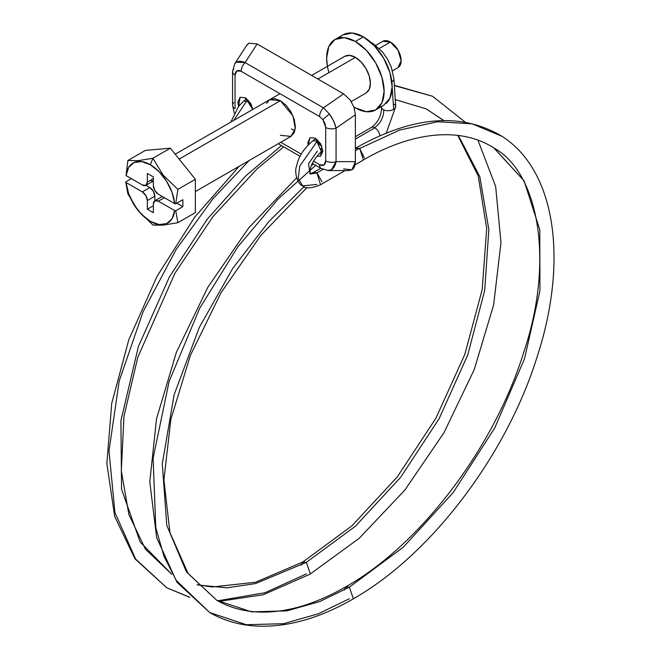 <?xml version="1.0" encoding="UTF-8"?>
<svg xmlns="http://www.w3.org/2000/svg" width="659" height="659" viewBox="0 0 659 659"><rect width="100%" height="100%" fill="white"/><g stroke="black" fill="none" stroke-linecap="round" stroke-linejoin="round"><path stroke-width="0.99" d="M249.168 160.508L212.816 198.927L176.134 249.506L143.184 311.493L119.188 381.017L108.99 450.888L114.93 512.521L135.622 559.054L166.702 587.721L135.622 559.054L114.93 512.521L108.99 450.888L119.188 381.017L143.184 311.493L176.134 249.506L212.816 198.927L249.168 160.508M310.348 573.907L306.369 562.341L255.544 583.577L226.844 587.82L197.37 584.937L226.844 587.82L255.544 583.577L306.369 562.341L355.448 526.195L400.73 477.207L439.051 418.803L467.709 355.061L484.694 290.479L488.838 229.579L479.818 176.645L458.285 135.383L479.818 176.645L488.838 229.579L484.694 290.479L467.709 355.061L439.051 418.803L400.73 477.207L355.448 526.195L306.369 562.341L302.399 562.316L301.369 565.15M374.88 127.813A7.076 4.086 60 0 1 379.856 135.812A7.076 4.086 -120 0 0 374.88 127.813L355.382 139.074L374.88 127.813A7.076 4.086 -120 0 0 374.485 127.599A7.076 4.086 60 0 1 374.88 127.813M393.687 104.081A7.076 3.74 176.2 0 1 395.705 107.013A7.076 3.74 176.2 0 1 393.67 109.378A7.076 3.74 176.2 0 1 384.098 110.037A7.076 3.74 176.2 0 1 383.678 109.855A14.144 8.798 -64.2 0 1 374.485 127.599A7.076 4.086 -120 0 0 371.001 127.714M304.112 186.629L268.954 221.44L232.734 268.419L199.339 327.35L174.1 394.84L162.287 463.821L166.768 525.305L186.415 571.855L216.778 600.3L251.549 611.849L286.871 610.877L319.928 601.486L349.377 587.169L345.398 587.153M349.377 598.718L318.363 613.793L283.535 623.686L246.334 624.716L209.702 612.549L176.365 580.571L164.075 556.616L155.779 527.661L153.119 458.12L169.116 381.446L199.595 308.404L237.924 246.672L277.966 199.199L315.694 165.335L277.966 199.199L237.924 246.672L199.595 308.404L169.116 381.446L153.119 458.12L155.779 527.661L164.075 556.616L176.365 580.571L209.702 612.549L176.942 582.235L156.62 537.53L149.782 481.795L156.554 418.687L176.373 352.343L207.857 287.217L248.855 227.693L296.608 177.823M251.754 105.613L247.397 101.354L248.542 100.432L247.397 101.354L243.83 101.033L238.624 106.288L230.831 122.096M233.731 120.424L246.721 101.016L233.731 120.424M302.794 562.012L306.369 562.341M443.82 120.523L426.134 108.867L443.82 120.523M394.337 85.604L432.526 96.247L394.337 85.604M381.718 107.928A7.076 3.74 -3.8 0 0 383.678 109.855A7.076 3.74 -3.8 0 0 384.098 110.037A7.076 3.74 -3.8 0 0 393.67 109.378L392.138 86.494L393.67 109.378A7.076 3.74 -3.8 0 0 395.647 106.008M362.845 160.302L362.961 160.244C409.165 132.986 459.043 125.408 494.151 148.11L524.111 180.895L539.812 229.851L539.943 290.85L524.498 358.784L494.744 427.963L453.194 492.553L403.349 547.143L349.377 587.169L403.349 547.143L453.194 492.553L494.744 427.963L524.498 358.784L539.943 290.85L539.812 229.851L524.111 180.895L493.822 147.896M363.43 159.89L359.69 148.497L399.568 130.087L437.584 121.734L472.157 123.843L501.87 136.256L472.157 123.843L437.584 121.734L399.568 130.087L359.69 148.497L364.369 157.863M359.427 148.341L355.382 150.68L359.427 148.341L355.432 148.349M322.869 150.903L321.468 151.965L316.995 141.594L299.746 166.076L298.255 178.375L302.613 185.912C305.447 188.886 311.41 188.507 320.505 184.759L316.979 172.856L322.951 169.404L316.979 172.856L321.971 181.744M317.234 173.012L310.224 173.976L317.234 173.012M316.979 184.405L302.613 185.912L298.255 178.375L299.746 166.076L316.995 141.594L316.32 141.15L317.77 140.046L316.32 141.15L320.521 145.441M316.32 141.15L312.926 140.697C300.109 151.932 298.165 159.676 296.295 167.073C294.73 170.36 296.229 183.218 302.613 185.912M317.391 151.076L308.544 163.646L310.027 173.861M316.979 172.856L313.445 172.501L309.771 173.754M344.377 589.978L345.843 586.815L349.377 587.169L319.928 601.486L286.871 610.877L251.549 611.849L216.778 600.3L188.112 573.528L169.931 532.538L163.926 479.892L170.854 419.412L190.336 355.489L221.053 292.67L260.849 235.362L306.929 187.593M353.356 598.734L349.377 587.169M370.852 127.846A7.076 4.086 60 0 1 374.485 127.599A14.144 8.798 115.8 0 0 383.678 109.855A7.076 3.74 176.2 0 1 381.66 106.923A7.076 3.74 176.2 0 1 381.841 106.371M391.833 81.7A7.076 3.74 -3.8 0 0 393.794 78.339A7.076 3.74 176.2 0 1 391.841 81.7M306.369 573.89L264.959 592.729L217.668 600.81M189.561 597.169L166.702 587.721L189.784 597.392M281.451 145.565L245.683 175.953L207.115 219.389L169.404 276.978L138.423 346.436L120.918 420.73L121.561 489.225L140.161 542.028L171.818 574.31M243.805 101.049L247.397 101.354M246.474 45.685L248.756 43.181L257.15 43.964L343.594 93.866L257.15 43.964L245.074 62.564L323.454 107.821L343.594 93.866L350.102 99.871L353.982 107.162L355.382 114.781L355.382 161.636L336.057 161.636L336.057 128.167L333.734 121.19L329.516 114.131A8.485 1.359 143.4 0 0 322.943 119.674L325.694 127.426A8.485 4.901 -0 0 0 336.057 128.167L355.382 114.781L355.382 161.636L351.988 169.717L343.611 168.943M323.454 168.935A8.485 4.901 -60 0 1 321.295 168.564A8.485 4.901 -60 0 1 319.557 164.692L313.511 161.2L319.557 164.692L323.923 165.104L325.694 160.903L325.694 127.426L324.961 123.472L322.943 119.674L319.557 116.552L241.178 71.304L236.812 70.892L235.049 75.093L235.049 108.57A8.485 4.901 180 0 1 232.561 105.127A8.485 4.901 180 0 1 233.772 102.582M266.508 103.364L269.762 99.624L280.372 100.679L286.113 105.308L290.973 111.873L294.227 119.37L295.372 126.66L294.227 132.632L290.973 136.372L280.372 135.317M238.607 106.313L240.057 97.26L245.362 97.787L245.527 99.666M322.655 151.068L321.197 152.171L322.877 151.199L320.678 156.059L316.987 156.282M308.14 144.996L310.068 137.682L315.373 138.209L315.389 138.818M280.742 142.286L301.27 154.132L280.742 142.286M269.762 99.624L274.63 98.677L280.372 100.679L293 115.943L295.265 128.686L290.973 136.372L195.352 191.58M245.362 97.787L250.667 103.389L252.784 109.427L245.362 97.787L240.057 97.26L237.866 102.12L238.591 106.33M308.132 145.013L307.877 142.542L310.068 137.682L315.373 138.209L320.678 143.81L322.861 151.191M315.389 138.827L321.691 145.845L320.678 156.059L317.004 156.265M343.594 93.866L323.454 107.821L329.516 114.131L331.502 117.063L334.624 123.266L336.057 128.167L355.382 114.781L353.982 107.162L350.102 99.871L343.594 93.866M328.297 170.566L348.858 170.566L351.988 169.717C354.007 168.646 355.135 165.953 355.382 161.636L336.057 161.636L331.461 169.717L327.696 170.541M257.15 43.964L248.756 43.181L246.886 45.051L234.719 63.783L236.441 62.135L245.074 62.564L257.15 43.964M234.233 113.068L232.561 105.11A8.485 4.901 0 0 0 235.049 108.57L235.049 75.093A8.485 4.901 180 0 1 232.561 71.65A8.485 4.901 0 0 0 235.049 75.093C235.378 70.793 237.421 69.525 241.178 71.304A8.485 4.901 -60 0 1 245.074 62.564C240.214 60.612 236.77 61.007 234.744 63.75L234.719 63.783M291.369 128.966L294.944 130.531M232.561 71.65A8.485 4.901 180 0 1 233.772 69.113M245.074 62.564A8.485 4.901 120 0 0 241.178 71.304L319.557 116.552A8.485 4.901 -60 0 1 323.454 107.821L245.074 62.564M322.943 119.674A8.485 1.359 -36.6 0 1 329.516 114.131L323.454 107.821A8.485 4.901 120 0 0 319.557 116.552L322.943 119.674M336.057 128.167A8.485 4.901 180 0 1 325.694 127.426L325.694 160.903A8.485 4.901 0 0 0 336.057 161.636L336.057 128.167M319.557 164.692A8.485 4.901 120 0 0 321.295 168.572L328.339 170.549C332.391 170.31 334.97 167.337 336.057 161.636A8.485 4.901 180 0 1 325.694 160.903C325.365 165.203 323.322 166.472 319.557 164.692M327.721 170.541L328.339 170.566M367.318 92.079A21.22 12.249 -120 0 0 368.826 74.764A21.22 12.249 -120 0 0 355.382 57.366L317.877 79.022L355.382 57.366L361.124 62.004L365.992 68.569L369.238 76.065L370.383 83.355L369.238 89.319L365.992 93.067L351.263 101.568M280.372 100.679L179.149 159.116L280.372 100.679M328.981 72.605A40.669 23.477 60 0 1 332.498 41.369A40.669 23.477 60 0 1 355.382 41.484A40.669 23.477 60 0 1 381.141 74.821A40.669 23.477 60 0 1 378.258 108.01A40.669 23.477 60 0 1 355.382 107.895L366.388 111.717L375.712 109.905L381.948 102.738L384.131 91.296L381.948 77.325L375.712 62.951L366.388 50.372L355.382 41.484L363.381 36.871L355.382 41.484L344.377 37.662L335.044 39.474L328.816 46.649L326.625 58.091L327.424 66.337M386.265 103.389A40.669 23.477 -120 0 0 389.148 70.2A40.669 23.477 -120 0 0 363.381 36.871L374.386 45.751L383.711 58.33L389.947 72.704L392.138 86.675L389.947 98.117L383.711 105.292L375.712 109.905M398.942 66.938A15.206 8.781 -120 0 0 400.021 54.532A15.206 8.781 -120 0 0 390.383 42.069L379.263 48.486L390.383 42.069L397.987 50.092L401.133 60.686L397.987 67.646L392.484 70.826M152.872 158.267L138.159 160.672L127.871 160.499L126.034 175.558A34.655 20.009 60 0 1 150.351 164.766L152.872 158.267L150.351 164.766A34.655 20.009 60 0 1 174.668 203.639L175.747 203.812L177.872 189.372L163.16 175.137L152.872 158.267L170.352 148.176L145.351 150.409L127.871 160.499L138.159 160.672L152.872 158.267L163.16 175.137L177.872 189.372L195.352 179.281L170.352 148.176L152.872 158.267M154.816 200.797A7.076 4.086 60 0 0 153.349 204.035L153.349 212.7L147.352 209.232L153.349 205.765L147.352 209.232L147.352 200.575L154.849 196.242L153.382 191.308L149.848 187.576L145.919 185.311L149.848 187.576L142.344 191.909L126.034 182.485L128.67 193.73L134.115 204.891L141.669 214.513L150.351 221.358L159.025 224.538L166.579 223.632L172.032 218.763L174.668 210.567L158.349 201.152L154.816 200.797L153.349 204.035L153.349 212.7L147.352 209.232L147.352 200.575L145.886 195.641L142.344 191.909A7.076 4.086 60 0 1 147.352 200.575L154.849 196.242A7.076 4.086 -120 0 0 149.848 187.576L142.344 191.909L126.034 182.485L125.737 181.868L131.347 178.63L125.737 181.868L127.871 193.845L126.034 182.485A34.655 20.009 60 0 0 150.351 221.358A34.655 20.009 60 0 0 174.668 210.567L158.349 201.152L164.355 197.684L158.349 201.152A7.076 4.086 60 0 0 154.816 200.797L162.312 196.464M375.696 45.405L382.78 41.311L390.383 42.069A15.206 8.781 -120 0 0 381.833 42.019M335.044 39.474L343.051 34.853L352.376 33.041L363.381 36.871A40.669 23.477 -120 0 0 340.505 36.747M353.932 107.013L355.382 107.895M311.658 75.431L344.772 56.32L349.641 55.372L355.382 57.366A21.22 12.249 -120 0 0 343.446 57.308M152.962 224.958L163.119 225.123L177.872 222.717L175.747 210.74L182.856 206.638L176.851 203.17L182.856 206.638L182.856 199.702L175.747 203.812L174.668 203.639L158.349 194.216A7.076 4.086 60 0 1 153.349 185.558L153.349 176.892L147.352 173.432L147.352 182.09L153.349 178.63L147.352 182.09A7.076 4.086 60 0 1 145.886 185.327A7.076 4.086 60 0 1 142.344 184.981L126.034 175.558L142.344 184.981L145.886 185.327L147.352 182.09L147.352 173.432L153.349 176.892L153.349 185.558L154.816 190.484L158.349 194.216L174.668 203.639L172.032 192.395L166.579 181.241L159.025 171.612L150.351 164.766L141.669 161.595L134.115 162.493L128.67 167.361L126.034 175.558L127.871 160.499L145.351 150.409L170.352 148.176L195.352 179.281L195.352 212.618L177.872 222.717L195.352 212.618L195.352 179.281L177.872 189.372L175.747 203.812L182.856 199.702L182.856 206.638L175.747 210.74L177.872 222.717L163.119 225.123L154.297 225.131M152.872 224.95L138.11 210.658L127.871 193.845L138.11 210.658L152.872 224.95M175.747 210.74L174.668 210.567L175.747 210.74M154.849 196.242L154.849 200.781L154.849 196.242M149.848 180.648L153.382 181.003L145.886 185.327M283.7 146.866L257.208 168.745L212.906 216.687L174.907 273.271L137.78 357.326L123.966 416.307L121.322 470.905L128.884 514.597L145.433 549.169L171.81 574.31M218.772 601.42L263.328 594.731L309.911 574.236L359.196 538.312L404.824 490.115L443.985 432.691L474.216 369.641L493.624 304.944L500.964 242.636L495.675 186.538L477.882 140.013M386.248 133.126L395.738 106.494L393.884 78.825L391.298 67.16L387.5 59.104L382.311 51.748L372.978 43.502L370.737 42.217M494.151 148.11C538.807 172.74 554.672 261.45 523.633 352.606C494.118 447.832 420.22 544.985 345.843 586.815C312.934 605.555 282.596 613.875 254.827 611.783C240.757 610.654 228.072 606.824 216.778 600.3M311.386 165.582L313.404 164.017M197.132 584.681L212.165 586.98L255.593 582.235L302.835 561.987L351.832 525.931L397.262 476.894L435.846 418.341L464.817 354.41L482.166 289.647L486.713 228.665L478.228 175.928L457.692 135.309M443.639 120.523L426.661 109.139M394.321 85.291L432.526 96.247L465.163 122.113M355.382 136.685L371.346 127.467C377.879 122.731 381.306 116.058 381.627 107.442L381.569 106.527M209.702 612.549C223.64 620.556 239.126 625.053 256.153 626.05C286.756 627.557 319.014 618.57 352.919 599.064C430.566 555.224 506.038 455.962 536.854 357.689C568.626 261.038 555.924 170.459 501.87 136.256C461.284 112.038 412.633 115.943 355.901 147.987L355.382 148.291M320.513 184.751L345.085 170.566M355.094 164.791L362.969 160.244M321.452 151.974C320.175 152.196 311.756 161.414 310.422 168.589C309.878 172.304 309.829 174.141 310.274 174.091M315.834 138.489L312.918 140.697M320.776 168.267L313.437 172.501M166.702 587.721L134.914 558.766L114.641 516.351L106.857 463.442L111.733 403.3L128.867 339.566L157.114 276.203L194.702 217.19L239.258 166.233M426.134 108.867L395.276 99.624M246.713 98.71L243.83 101.025M234.752 63.758L232.561 71.625L232.561 105.102M278.255 143.72L300.076 156.315M312.341 163.399L321.32 168.58M175.203 154.214L280.001 93.718"/></g></svg>
